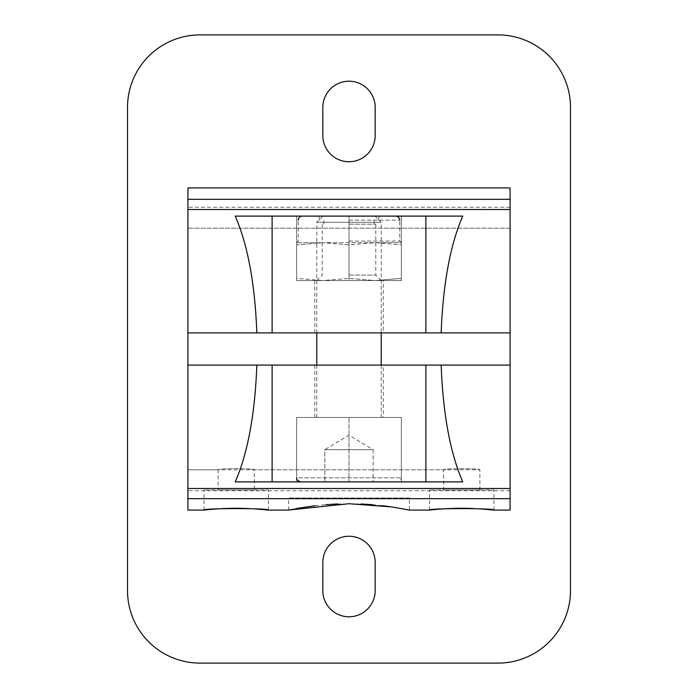 <?xml version="1.0" encoding="UTF-8"?>
<svg xmlns="http://www.w3.org/2000/svg" width="698" height="698" viewBox="0 0 698 698"><rect width="100%" height="100%" fill="white"/><g stroke="black" fill="none" stroke-linecap="round" stroke-linejoin="round"><path stroke-width="0.52" stroke-dasharray="3.49 2.62" d="M254.369 489.944L218.125 489.944L254.369 489.944L254.369 469.806C255.485 468.323 217.008 468.323 218.125 469.806C216.999 468.323 255.468 468.323 254.369 469.806L443.631 469.806C442.506 468.323 480.974 468.323 479.875 469.806C481.001 468.323 442.515 468.323 443.631 469.806L443.631 489.944L479.875 489.944L443.631 489.944M383.228 280.544L314.772 280.544L383.228 280.544L383.228 332.894L314.772 332.894L383.228 332.894M349 280.544L296.65 280.544L401.35 280.544L316.787 280.544L349 280.544L349 216.11L296.65 216.11L296.65 280.544L296.65 278.371L296.65 280.544L322.825 280.544L349 278.371L322.825 280.544L296.65 280.544L296.65 216.11L349 216.11L349 280.544M401.35 216.11L401.35 280.544L401.35 278.371L401.35 280.544L375.175 280.544L349 278.371L375.175 280.544L322.825 280.544L401.35 280.544L401.35 216.11L349 216.11L401.35 216.11M383.228 417.456L314.772 417.456L383.228 417.456L383.228 365.106L314.772 365.106L383.228 365.106M296.65 417.456L296.65 481.89L349 481.89L296.65 481.89L296.65 417.456L401.35 417.456L296.65 417.456L401.35 417.456L296.65 417.456L296.65 477.86L401.35 477.86L296.65 477.86M401.35 417.456L401.35 481.89L349 481.89L349 417.456L349 481.89L401.35 481.89L401.35 417.456L401.35 477.86C401.114 480.311 399.771 481.646 397.319 481.89L300.681 481.89L397.319 481.89M510.081 510.081L510.081 207.254L510.081 332.894L187.919 332.894L187.919 187.919M510.081 365.106L510.081 469.806L510.081 365.106L187.919 365.106L187.919 490.746L187.919 332.894M510.081 490.746L187.919 490.746M510.081 207.254L187.919 207.254M200.003 34.9A72.487 72.487 0 0 0 127.516 107.387L127.516 590.613A72.487 72.487 0 0 0 200.003 663.1L497.997 663.1A72.487 72.487 0 0 0 570.484 590.613L570.484 107.387A72.487 72.487 0 0 0 497.997 34.9L200.003 34.9M322.825 107.387L322.825 135.569A26.175 26.175 0 0 0 349 161.744A26.175 26.175 0 0 0 375.175 135.569L375.175 107.387A26.175 26.175 0 0 0 349 81.212A26.175 26.175 0 0 0 322.825 107.387M375.175 562.431A26.175 26.175 0 0 0 349 536.256A26.175 26.175 0 0 0 322.825 562.431L322.825 590.613A26.175 26.175 0 0 0 349 616.788A26.175 26.175 0 0 0 375.175 590.613L375.175 562.431M293.212 509.147L295.716 508.676M315.304 505.71L325.835 504.663M337.335 503.956L360.875 503.965M372.549 504.689L382.556 505.692M391.691 506.914L409.403 510.081L409.403 497.997L288.597 497.997L409.403 497.997M473.994 508.545L479.639 508.833M493.966 510.081L493.966 489.944L429.54 489.944L493.966 489.944M187.919 510.081L187.919 365.106M510.081 498.669L187.919 498.669M248.488 508.545L254.133 508.833M510.081 488.495L187.919 488.495M479.875 489.944L479.875 469.806L187.919 469.806L218.125 469.806L218.125 489.944M510.081 332.894L510.081 228.194L187.919 228.194L510.081 228.194L510.081 209.505L187.919 209.505M510.081 209.505L510.081 199.331L187.919 199.331M510.081 199.331L510.081 187.919M462.757 481.89L235.243 481.89M462.757 216.11L235.243 216.11M314.772 365.106L314.772 417.456M268.46 510.081L268.46 489.944L204.034 489.944L268.46 489.944M373.16 449.669L373.16 481.89L373.16 449.669L349 449.669L373.16 449.669L349 435.159L324.84 449.669L373.16 449.669L324.84 449.669L336.916 449.669L324.84 449.669L324.84 481.89L349 481.89L324.84 481.89L324.84 449.669M349 449.669L336.916 449.669L349 449.669L349 481.89L373.16 481.89L349 481.89L349 449.669M375.035 216.11L322.965 216.11L375.035 216.11L381.213 222.287L316.787 222.287L381.213 222.287L381.213 332.894M381.213 365.106L381.213 417.456L316.787 417.456L381.213 417.456M349 216.11L395.714 216.11L349 216.11M401.35 244.858L401.35 242.686L375.175 242.686L401.35 242.686L401.35 244.858L375.175 242.686L349 244.858L322.825 242.686L375.175 242.686L322.825 242.686L349 244.858L375.175 242.686L401.35 244.858L401.35 278.371L375.175 280.544L401.35 278.371L401.35 244.858M296.65 244.858L296.65 278.371L322.825 280.544L296.65 278.371L296.65 242.686L296.65 244.858L322.825 242.686L296.65 242.686L322.825 242.686L296.65 244.858M349 244.858L349 278.371L349 244.858M349 220.14L399.736 220.14L349 220.14M349 224.163L375.768 224.163L349 224.163M349 275.091L375.768 275.091L349 275.091M349 241.08L399.736 241.08L349 241.08M314.772 280.544L314.772 332.894M288.597 510.081L288.597 497.997M429.54 510.081L429.54 489.944M204.034 510.081L204.034 489.944M322.965 216.11L316.787 222.287L316.787 332.894M316.787 365.106L316.787 417.456M401.35 242.686L399.736 241.08L399.736 220.14M296.65 242.686L298.264 241.08L298.264 220.14M378.185 220.14L379.258 216.11M319.815 220.14L318.742 216.11M374.154 224.163L374.154 220.14M323.846 224.163L323.846 220.14M381.213 280.544L375.768 275.091L375.768 224.163M316.787 280.544L322.232 275.091L322.232 224.163"/><path stroke-width="1.05" d="M187.919 365.106L510.081 365.106L510.081 332.894L187.919 332.894L187.919 510.081L204.034 510.081C203.38 510.107 223.386 507.795 242.468 508.345M322.825 135.569A26.175 26.175 0 0 0 349 161.744A26.175 26.175 0 0 0 375.175 135.569L375.175 107.387A26.175 26.175 0 0 0 349 81.212A26.175 26.175 0 0 0 322.825 107.387L322.825 135.569M200.003 34.9A72.487 72.487 0 0 0 127.516 107.387L127.516 590.613A72.487 72.487 0 0 0 200.003 663.1L497.997 663.1A72.487 72.487 0 0 0 570.484 590.613L570.484 107.387A72.487 72.487 0 0 0 497.997 34.9L200.003 34.9M322.825 562.431L322.825 590.613A26.175 26.175 0 0 0 349 616.788A26.175 26.175 0 0 0 375.175 590.613L375.175 562.431A26.175 26.175 0 0 0 349 536.256A26.175 26.175 0 0 0 322.825 562.431M479.639 508.833L493.966 510.081C495.964 508.127 427.551 508.127 429.54 510.081L409.403 510.081L391.7 506.914L349.026 503.712L288.597 510.081L293.212 509.147M295.716 508.676L298.7 508.144M299.128 508.065L315.304 505.71M325.835 504.663L337.335 503.956M360.875 503.965L372.549 504.689M382.556 505.692L391.691 506.914M429.54 510.081C428.895 510.107 448.893 507.795 467.974 508.345M468.044 508.353L473.994 508.545M510.081 365.106L510.081 510.081L493.966 510.081M510.081 498.669L187.919 498.669M254.133 508.833L268.46 510.081C270.458 508.127 202.045 508.127 204.034 510.081M242.538 508.353L248.488 508.545M187.919 199.331L510.081 199.331L510.081 187.919L187.919 187.919L187.919 332.894M510.081 199.331L510.081 209.505L187.919 209.505M510.081 488.495L187.919 488.495M256.847 365.106C254.979 414.167 247.781 453.098 235.243 481.89L462.757 481.89C450.219 453.098 443.021 414.167 441.153 365.106M510.081 209.505L510.081 332.894M441.153 332.894C443.021 283.833 450.219 244.902 462.757 216.11L235.243 216.11C247.781 244.902 254.979 283.833 256.847 332.894M381.213 332.894L381.213 365.106M272.115 481.89L272.115 365.106M425.885 481.89L425.885 365.106M272.115 332.894L272.115 216.11M425.885 332.894L425.885 216.11M268.46 510.081L288.597 510.081M316.787 332.894L316.787 365.106M296.65 477.86C296.004 479.151 297.348 480.494 300.681 481.89M399.736 220.14C399.5 217.689 398.157 216.354 395.714 216.11M298.264 220.14C298.5 217.689 299.843 216.354 302.286 216.11"/></g></svg>
